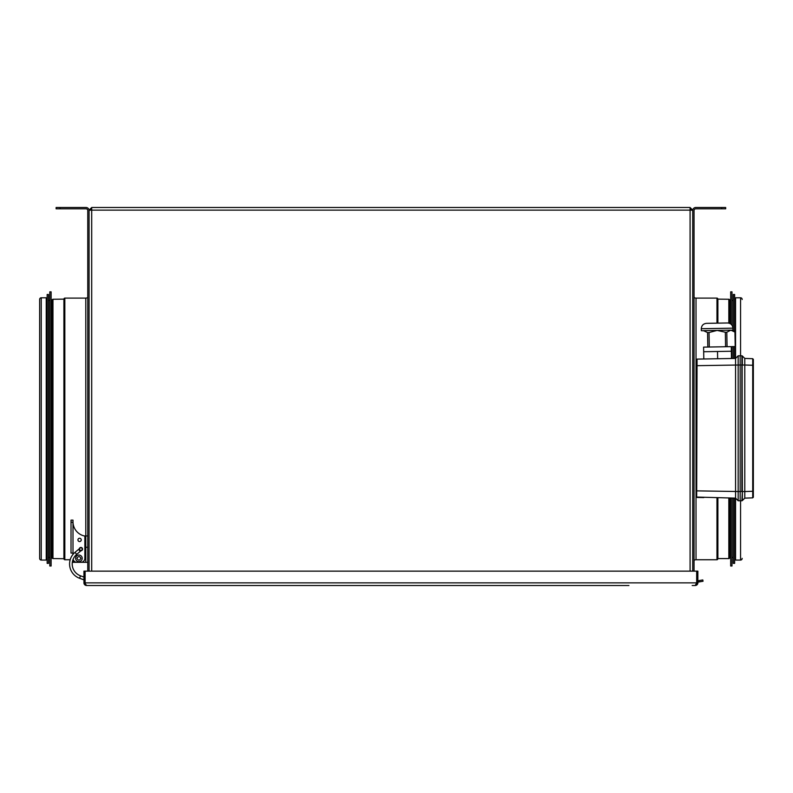 <?xml version="1.0" encoding="UTF-8"?>
<svg xmlns="http://www.w3.org/2000/svg" width="793" height="793" viewBox="0 0 793 793"><rect width="100%" height="100%" fill="white"/><g stroke="black" fill="none" stroke-linecap="round" stroke-linejoin="round"><path stroke-width="1.19" d="M91.71 208.549L90.134 210.135L89.074 210.135L91.71 207.498L91.71 210.135L690.088 210.135L690.088 207.498L692.725 210.135L691.665 210.135L690.088 208.549M692.725 210.264L690.088 210.135L690.088 571.138M89.074 571.138L89.074 210.264L91.71 210.135L91.71 571.138M91.71 207.498L690.088 207.498M60.08 207.498L60.08 208.817L56.125 208.817L56.125 207.498L86.04 207.498A3.033 3.033 0 0 1 89.074 210.532L89.074 210.264M628.928 585.502L86.576 585.502L85.565 584.084A1.586 1.586 0 0 1 84.99 582.865L85.565 584.084M89.599 585.502L86.576 585.502A2.637 2.637 0 0 1 83.939 582.865L86.576 585.502L152.871 585.502M158.402 585.502L196.357 585.502M201.898 585.502L388.134 585.502M393.665 585.502L579.901 585.502M585.432 585.502L623.397 585.502M696.68 571.138L85.119 571.138L85.119 582.865L696.68 582.865L696.68 571.138M696.68 582.865L695.223 585.502L697.81 583.38M697.662 583.876L697.414 584.332A2.637 2.637 0 0 0 697.86 582.865L696.809 582.865L696.809 571.138L697.86 571.138L697.86 582.865M695.739 585.452A2.637 2.637 0 0 0 697.087 584.728L696.69 585.056M696.234 584.084L696.809 582.865A1.586 1.586 0 0 1 696.234 584.084M692.19 585.502L695.223 585.502M85.446 583.975L85.109 583.47M84.99 578.91L84.99 582.211L83.939 582.211L83.939 578.91M83.939 577.056L83.939 571.138L83.939 582.865L84.99 582.865L84.99 571.138L83.939 571.138L84.99 571.138L84.99 577.443M84.99 582.211L84.99 582.865M87.755 571.138L87.755 210.532A1.715 1.715 0 0 0 86.04 208.817L60.08 208.817M39.65 299.496L39.65 558.351M41.236 297.781A1.586 1.586 0 0 0 39.65 299.367L39.65 558.48A1.586 1.586 0 0 0 41.236 560.066L46.242 560.066L46.242 297.781L41.236 297.781L41.236 560.066M47.164 294.49L47.164 563.357L48.482 563.357L48.482 294.49L47.164 294.49M46.242 559.402L47.164 559.402M46.242 298.436L47.164 298.436M49.8 291.854L49.8 565.994L51.119 565.994L51.119 291.854L49.8 291.854M64.035 299.13L52.962 299.268A0.793 0.793 0 0 0 52.169 300.051L52.169 557.786A0.793 0.793 0 0 0 52.962 558.579L64.035 558.718M87.755 297.454A3.291 3.291 0 0 1 85.783 298.109L64.828 298.109A0.793 0.793 0 0 0 64.035 298.902L64.035 558.946A0.793 0.793 0 0 0 64.828 559.739L70.19 559.739M72.956 559.739L73.263 562.306L85.783 562.306L85.783 535.949L84.306 535.949L87.755 535.949M48.482 557.429L49.8 557.429M51.119 557.429L52.041 557.429L52.041 300.418L51.119 300.418M48.482 300.418L49.8 300.418M698.911 580.625L702.796 579.941L703.034 581.239L697.86 582.151L699.139 581.923L698.911 580.625L697.86 580.813L698.911 580.625M699.139 581.923L697.86 582.151L699.139 581.923M694.044 571.138L694.044 210.532A1.715 1.715 0 0 1 695.748 208.817L721.719 208.817L721.719 207.498L695.748 207.498A3.033 3.033 0 0 0 692.725 210.532L692.725 571.138M725.674 208.817L725.674 207.498L725.674 208.817L721.719 208.817L725.674 208.817M725.674 207.498L721.719 207.498L725.674 207.498M742.149 299.496L742.149 299.367A1.586 1.586 0 0 0 740.563 297.781L735.557 297.781L735.557 358.426L738.174 355.809L735.557 358.426L697.067 359.1L696.68 497.062L735.557 498.133L735.557 358.426M742.149 365.008L742.149 491.551L742.149 365.008M735.557 497.786L735.557 560.066L740.563 560.066A1.586 1.586 0 0 0 742.149 558.48L742.149 558.351M734.635 498.113L734.635 563.357L733.317 563.357L733.317 498.093M734.635 331.742L734.635 294.49L733.317 294.49L733.317 330.473M735.557 559.402L734.635 559.402M735.557 298.436L734.635 298.436M734.635 358.446L734.635 346.581M733.317 358.466L733.317 346.6M731.998 498.073L731.998 565.994L730.68 565.994L730.68 498.054M731.998 325.249L731.998 291.854L730.68 291.854L730.68 323.921M731.998 358.486L731.998 346.62M729.629 498.034L729.629 557.786A0.793 0.793 0 0 1 728.836 558.579L717.893 558.579L717.893 497.826M729.629 323.356L729.629 300.051A0.793 0.793 0 0 0 728.836 299.268L717.764 299.13M717.764 497.826L717.764 558.946A0.793 0.793 0 0 1 716.971 559.739L696.016 559.739L696.016 298.109L716.971 298.109A0.793 0.793 0 0 1 717.764 298.902L717.764 323.147M694.044 297.454A3.291 3.291 0 0 0 696.016 298.109M694.044 560.393A3.291 3.291 0 0 1 696.016 559.739M733.317 557.429L731.998 557.429M730.68 557.429L729.758 557.429L729.758 498.034M733.317 300.418L731.998 300.418M730.68 300.418L729.758 300.418L729.758 323.405M696.68 359.497L696.68 365.682L738.174 365.018L738.174 355.809L740.166 355.789L740.166 500.77L738.174 500.75L738.174 365.018L740.166 365.018L740.166 491.551L697.067 490.877M696.68 365.682L696.68 364.304M735.557 494.891L735.557 496.2M738.174 500.75L735.557 498.133L731.483 498.063M703.807 497.578L697.067 497.459M735.557 360.508L735.557 365.018M722.294 323.068L706.484 323.346L722.294 323.068M711.916 323.247L727.24 322.979L711.916 323.247M711.757 323.247L727.568 322.969L711.757 323.247M84.365 578.612L84.811 577.383L80.48 575.797A12.559 12.559 0 0 1 76.703 554.366L80.232 551.403L78.547 549.39L75.008 552.354A15.196 15.196 0 0 0 79.578 578.275L83.939 579.861M80.48 575.797L79.578 578.275L83.939 579.802M81.917 548.28A1.318 1.318 0 0 0 80.053 548.112A1.318 1.318 0 0 0 79.895 549.975A1.318 1.318 0 0 0 81.748 550.134A1.318 1.318 0 0 0 81.917 548.28M79.3 548.746A1.645 1.645 0 0 1 82.551 549.083A1.645 1.645 0 0 1 80.995 550.768M79.587 538.249A1.645 1.645 0 0 1 81.233 539.894A1.645 1.645 0 0 1 79.587 541.55A1.645 1.645 0 0 1 77.942 539.894A1.645 1.645 0 0 1 79.587 538.249M72.996 522.765L72.996 554.396L72.996 553.078L71.023 553.078L71.023 520.129L71.023 521.804L72.996 522.765L72.996 521.804A14.502 14.502 0 0 0 84.861 536.058L84.861 558.351A3.955 3.955 0 0 1 80.906 562.306L76.951 562.306A3.955 3.955 0 0 1 73.115 559.323M71.023 520.129L72.996 520.129L72.996 521.804M82.224 558.351A3.291 3.291 0 0 0 78.923 555.06A3.291 3.291 0 0 0 75.632 558.351A3.291 3.291 0 0 0 78.923 561.642A3.291 3.291 0 0 0 82.224 558.351M85.783 545.832L84.861 545.832M87.755 562.306L85.783 562.306M85.783 553.742L84.861 553.742M704.511 330.77L701.339 330.681L701.299 328.708C701.557 325.497 703.282 323.713 706.484 323.346C703.282 323.713 701.557 325.497 701.299 328.708L732.93 328.153C732.563 324.952 730.779 323.227 727.568 322.969C730.779 323.227 732.563 324.952 732.93 328.153L732.96 330.126L703.46 330.641L707.564 332.554L707.822 347.047L703.599 347.116L703.678 351.735L731.354 351.249L731.483 358.495M726.804 332.217L725.337 332.237L725.585 346.739L727.062 346.71L726.804 332.217L730.849 330.166L734.952 332.069L735.21 346.571L727.062 346.71M725.585 346.739L709.289 347.017L709.031 332.525L717.15 330.403L725.337 332.237M709.031 332.525L707.564 332.554M709.289 347.017L707.822 347.047M717.645 358.733L717.516 351.487M703.807 358.981L703.678 351.735M753.35 428.279C753.35 435.932 753.35 435.932 753.35 428.279C753.35 420.627 753.35 420.627 753.35 428.279L753.35 428.716M753.35 359.358L752.716 358.704L753.35 359.358L752.716 358.704L752.716 365.286L753.35 365.286L753.35 359.358L753.35 422.352L752.696 423.006L753.35 422.352L753.35 424.156M752.716 358.704L744.786 358.426L742.357 355.998A0.654 0.654 0 0 0 741.891 355.809L740.166 355.789M742.357 355.998L742.357 365.008L744.786 365.008L744.786 358.426L742.357 355.998A0.654 0.654 0 0 0 741.891 355.809L742.357 491.551L741.891 500.76L740.166 500.77M740.166 365.008L741.891 365.008L741.891 491.551L740.166 491.551M752.716 365.286L752.716 491.273L753.35 491.273L753.35 365.286L744.786 365.008L744.786 491.551L742.357 491.551L742.357 500.561A0.654 0.654 0 0 1 741.891 500.76A0.654 0.654 0 0 0 742.357 500.561L744.786 498.133L752.716 497.855L753.35 497.201L753.35 491.273L752.716 491.273L752.716 497.855L753.35 497.201L753.35 432.284M744.786 496.577L744.786 492.076M744.786 363.442L744.786 360.627M752.716 491.273L744.786 491.551L744.786 498.133M753.35 430.004L753.35 430.708M52.962 299.268L52.962 558.579M63.906 299.268L63.906 558.579M64.828 298.109L64.828 559.739M85.783 298.109L85.783 535.949M740.563 560.066L740.563 500.77M740.563 355.789L740.563 297.781M717.893 323.138L717.893 299.268M728.836 558.579L728.836 498.014M728.836 323.108L728.836 299.268M716.971 559.739L716.971 497.806M716.971 323.157L716.971 298.109M76.703 554.366L75.008 552.354M76.951 558.351C78.269 556.002 79.587 556.002 80.906 558.351C79.587 560.701 78.269 560.701 76.951 558.351M87.755 547.269L85.783 547.269M78.547 549.39L80.053 548.112M80.232 551.403L81.748 550.134M732.96 330.126L734.972 332.069L735.23 346.571M731.275 346.64L731.354 351.249M752.696 433.553L753.35 434.207"/></g></svg>
